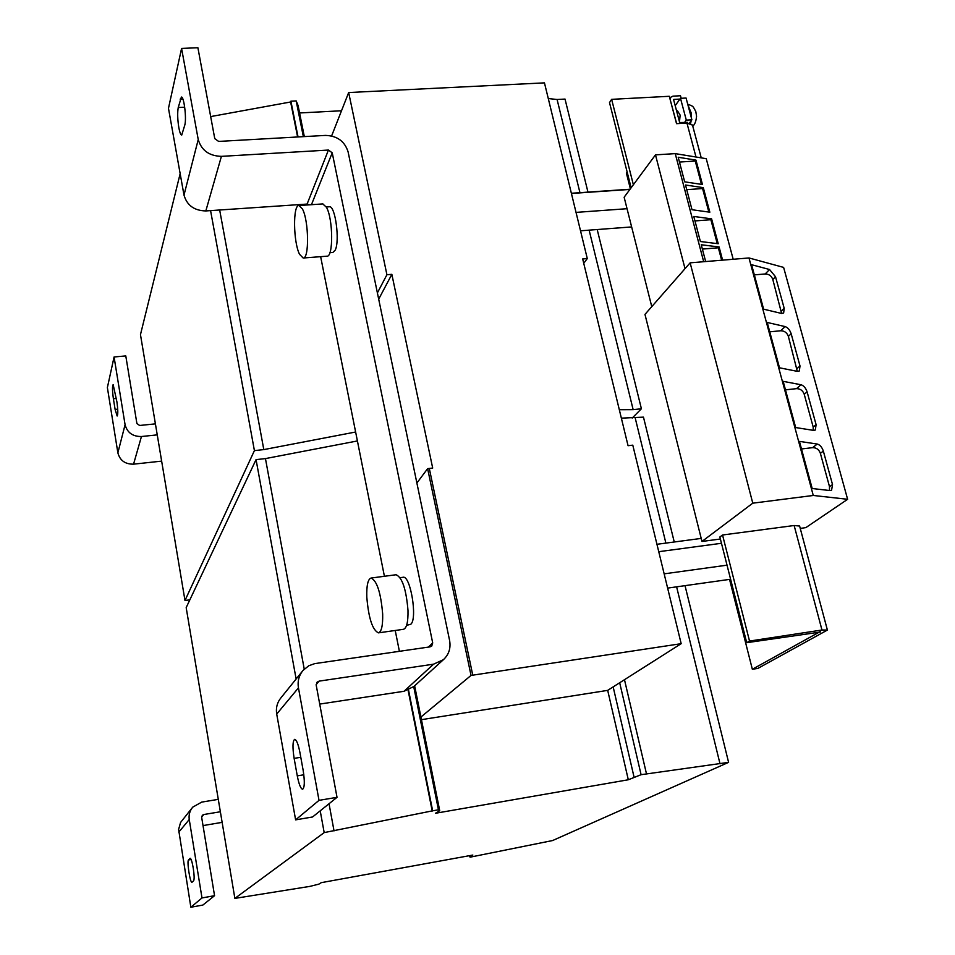 <?xml version="1.0" encoding="UTF-8"?>
<svg xmlns="http://www.w3.org/2000/svg" width="955" height="955" viewBox="0 0 955 955"><rect width="100%" height="100%" fill="white"/><g stroke="black" fill="none" stroke-linecap="round" stroke-linejoin="round"><path stroke-width="1.43" d="M190.367 858.318L190.2 858.282C191.155 858.652 192.17 861.947 193.256 868.155C194.271 875.078 194.402 879.269 193.662 880.761L191.955 882.289C190.129 883.148 186.738 861.159 188.505 859.966L191.143 859.512M178.836 127.672C177.546 119.518 177.355 112.809 178.239 107.521L181.378 97.052C183.969 96.3 186.703 118.313 184.828 124.974L181.713 135.109C180.686 134.906 179.731 132.435 178.836 127.672M679.471 121.774L680.151 115.113L677.477 110.84L676.582 110.887M687.731 104.238C694.046 106.53 692.673 106.077 695.801 111.52L696.565 116.188C696.1 121.213 694.834 124.544 692.769 126.167M302.425 208.954C308.871 220.629 309.36 259.175 303.141 258.005L299.572 254.317C293.281 242.391 292.755 204.668 298.999 205.54L302.425 208.954M322.026 256.561L326.92 256.191C333.426 257.325 333.164 218.922 326.467 207.307L322.802 203.916M329.881 252.693L332.877 252.454L335.205 250.138C340.04 240.958 335.253 205.325 329.403 206.769L329.308 206.769M406.579 625.394L410.841 624.224C417.681 618.589 410.411 575.017 403.058 577.286L402.998 577.298M378.407 632.855C372.45 630.014 368.582 618.1 366.804 597.102C366.493 585.475 367.914 579.112 371.077 578.038C376.986 580.771 380.842 592.769 382.669 614.029C382.919 625.585 381.499 631.852 378.407 632.855L403.416 629.321C406.675 628.295 408.191 622.039 408 610.52C406.221 589.354 402.258 577.429 396.086 574.743L396.003 574.755M472.832 855.059L321.274 882.659L318.839 884.139L310.041 886.359L234.87 898.392L324.187 832.605L432.651 810.807L438.44 809.804L439.718 810.7L435.48 813.266L628.306 779.769L641.091 774.696L728.593 762.353L552.599 840.543L470.29 857.136L469.49 856.683L472.832 855.059M414.637 685.833L439.718 810.7M421.43 719.664L607.69 690.37L628.306 779.769M621.371 418.147L643.467 417.132L674.254 541.998M685.022 585.654L728.593 762.353M469.287 855.704L469.49 856.683M296.134 678.993L256.059 459.63L186.177 607.619L234.87 898.392M320.212 810.831L324.187 832.605M256.059 459.63L265.454 458.591L304.239 669.133M329.033 803.74L334.035 830.898M408.095 690.178L432.233 811.07M265.454 458.591L357.409 440.947M408.525 689.999L432.651 810.807M413.73 686.657L438.44 809.804M607.69 690.37L613.158 686.896L634.025 777M619.688 682.753L641.091 774.696M624.486 679.697L646.463 773.765M635.218 418.039L665.886 543.109M676.606 586.836L720.022 763.845M613.158 686.896L681.178 643.682L632.783 445.161L628.056 445.699L582.681 258.948L587.289 258.566L583.744 263.305M681.178 643.682L471.03 675.424L427.625 468.642L416.881 483.015L449.602 640.495C450.951 648.182 448.874 654.581 443.395 659.69L433.558 664.179L319.089 681.13L317.06 682.204L316.212 685.213L337.019 797.33L319.018 800.35L298.449 687.851C297.387 681.213 298.951 675.364 303.129 670.326L308.823 665.742L314.756 663.618L430.013 646.869L431.732 646.069L432.699 642.93L428.365 647.108M331.612 135.956L348.671 92.54L386.918 274.73L391.848 274.336L432.687 468.057L427.625 468.642M420.904 717.05L471.03 675.424M180.161 173.655L140.469 334.632L184.984 600.492L189.842 599.847M355.63 432.006L263.807 449.602L254.412 450.617L184.984 600.492M254.412 450.617L210.578 210.613M632.198 418.063L641.402 408.764L597.197 229.534M587.97 192.122L565.026 99.069L557.087 99.487L548.277 98.556M641.402 408.764L633.153 409.659L589.128 230.143M579.948 192.671L557.087 99.487M633.153 409.659L619.317 409.719M341.508 110.768L299.584 112.965M304.323 136.601L298.067 105.456L296.181 100.932L290.893 101.194L290.63 101.982L210.685 116.582M303.356 136.649L296.181 100.932M298.044 136.947L290.893 101.194M297.614 136.971L290.63 101.982M263.807 449.602L219.662 209.993M348.671 92.54L544.457 82.87L587.289 258.566M391.848 274.336L378.693 299.154M386.918 274.73L377.392 292.899L416.881 483.015M311.449 204.692L332.221 152.812L328.436 150.054L221.405 156.357C209.169 155.975 201.445 150.365 198.234 139.561L181.581 48.419L197.9 47.75L214.768 138.63L218.623 141.424L325.44 135.407C337.199 135.801 344.743 141.292 348.098 151.869L377.392 292.899M161.646 461.122L133.557 464.166C125.165 464.273 119.936 460.501 117.871 452.849L107.378 387.575L114.075 356.979L125.785 355.917L136.899 423.507L139.621 425.476L155.414 423.865M114.075 356.979L125.081 424.712C127.254 432.663 132.709 436.602 141.447 436.519L157.253 434.871M220.354 811.762L203.761 814.531L202.329 815.307L201.684 817.444L214.553 895.683L201.994 897.951L189.245 819.533C188.601 814.878 189.77 810.735 192.755 807.13L201.708 802.105L218.289 799.359M203.033 825.586L222.133 822.351M214.553 895.683L202.878 905.053L190.857 907.25L178.609 829.418L180.579 822.47L192.11 807.93M190.033 858.366L188.505 859.966M190.857 907.25L201.994 897.951M116.355 398.474L113.394 398.76L115.113 409.409L117.704 409.158M113.394 398.76C112.296 390.75 112.213 386.035 113.156 384.59L116.904 401.852C118.002 409.886 118.086 414.601 117.143 416.01L115.113 409.409M675.197 105.659L680.497 98.329L686.299 120.115L684.472 122.55M630.372 188.792L626.385 173.118L627.149 172.055M820.273 631.553L752.349 669.276L729.536 579.387M680.497 98.329L686.072 98.031L691.886 119.793L689.367 123.147M799.61 526.05L794.142 525.513L821.968 630.014L827.4 630.061L799.598 525.966M752.349 669.276L757.876 668.404L827.4 630.061M820.405 632.043L746.726 642.691L719.867 536.985L722.541 535.003L794.142 525.513M722.541 535.003L749.532 641.056L821.968 630.014M633.368 184.745L611.63 99.344L669.3 96.288L676.534 123.672L686.955 123.076L692.494 125.129M611.63 99.344L609.505 102.591L631.136 187.753M749.532 641.056L746.726 642.691M686.299 120.115L691.886 119.793M800.23 528.378L805.841 527.626L847.622 499.286L813.266 495.466L752.779 503.178L701.973 541.461L720.38 539.014M701.973 541.461L644.971 314.398L690.131 262.84L748.983 257.957L783.613 267.4L847.622 499.286M733.189 259.259L706.234 158.685L675.245 153.624L655.488 154.865L624.14 197.219L651.764 306.639M830.014 490.572L812.192 488.506L799.431 441.377L817.277 444.051C819.987 444.851 822.016 447.203 823.353 451.118L832.521 484.567L831.59 490.225L830.014 490.572M813.266 495.466L748.983 257.957M752.779 503.178L690.131 262.84M813.553 430.395L795.682 427.554L783.172 381.343L801.066 384.758C803.776 385.665 805.793 388.04 807.106 391.884L816.107 424.7L815.319 430.013L813.553 430.395M781.56 313.455L763.618 309.169L751.585 264.702L769.539 269.513L775.532 276.747L784.198 308.346L783.637 313.037L781.56 313.455M797.401 371.376L779.495 367.794L767.223 322.456L785.153 326.598C787.863 327.589 789.869 329.988 791.17 333.773L800.004 365.968L799.335 370.958L797.401 371.376M685.022 268.665L655.488 154.865M702.462 184.518L684.675 181.832L678.205 157.253L695.98 160.13L702.462 184.518M703.31 187.669L709.84 212.201L692.017 209.73L685.511 185.007L703.31 187.669L702.582 188.553L686.729 189.651M703.68 261.706L675.245 153.624M718.232 243.74L700.385 241.52L693.784 216.451L711.606 218.874L718.232 243.74M705.661 261.551L701.245 244.767L719.091 246.963L722.601 260.142M667.629 588.101L730.599 579.243M664.155 573.848L727.03 565.169M658.747 551.692L721.467 543.288M656.945 544.29L701.209 538.417M472.761 675.161L429.308 468.451L472.761 675.161M571.424 193.459L629.906 189.424M571.377 193.268L630.061 189.221M580.521 230.8L631.637 226.932M576.032 212.392L627.041 208.703M687.755 123.04L687.576 122.371L679.674 122.55L673.609 99.69M676.677 123.661L670.243 99.893M681.166 98.293L680.485 95.751L672.953 96.157L670.673 97.303L670.255 99.869M673.824 99.404L679.96 99.081M302.234 671.437L281.176 697.532C277.225 702.295 275.732 707.81 276.711 714.065L295.62 819.867L312.56 816.979L337.019 797.33M295.62 819.867L319.018 800.35M297.28 775.866C298.951 784.353 300.741 788.818 302.64 789.248C304.669 787.577 304.836 781.25 303.141 770.255L299.918 752.48C298.258 744.124 296.504 739.755 294.653 739.361C292.612 741.08 292.445 747.407 294.128 758.365L297.28 775.866L303.833 774.792M181.581 48.419L168.474 108.309L183.993 195.107C186.989 205.385 194.259 210.661 205.826 210.936L307.092 204.072L309.48 204.824M413.993 686.418L404.061 691.265L319.722 704.086M399.393 651.31L395.227 630.479M384.411 576.283L320.641 256.668M332.221 152.812L432.699 642.93M721.658 260.226L718.351 247.787L719.091 246.963M718.351 247.787L702.379 249.076M717.241 243.621L710.878 219.722L694.965 220.927M710.878 219.722L711.606 218.874M708.849 212.07L702.582 188.553M701.471 184.363L695.264 161.037L679.471 162.052M695.264 161.037L695.98 160.13M797.282 371.34L788.364 336.351C786.98 332.65 784.425 330.788 780.689 330.764L769.754 331.827M781.608 313.467L772.81 279.493C771.449 275.852 768.906 274.001 765.206 273.954L754.343 274.885M813.218 430.347L813.183 427.016L804.229 394.296C802.821 390.523 800.242 388.637 796.482 388.661L785.476 389.843M829.441 490.512L829.513 486.692L820.381 453.339C818.96 449.507 816.346 447.608 812.562 447.656L801.484 448.969M184.697 107.199L178.239 107.521M690.608 123.434L691.145 120.784M691.396 117.943L691.074 112.642L687.982 105.157M141.447 436.519L133.557 464.166M201.66 816.967L203.761 814.531M178.788 832.139L189.245 819.533M125.081 424.712L117.871 452.849M686.955 123.076L695.992 157.002M276.711 714.065L298.449 687.851M316.153 684.532L319.089 681.13M198.234 139.561L183.993 195.107M221.405 156.357L205.826 210.936M433.558 664.179L404.061 691.265M328.436 150.054L307.092 204.072M182.859 99.01L180.161 99.141M300.789 757.303L294.128 758.365M797.15 368.451L800.004 365.968M788.364 336.351L791.17 333.773M780.689 330.764L785.153 326.598M781.429 310.996L784.198 308.346M772.81 279.493L775.532 276.747M765.206 273.954L769.539 269.513M813.183 427.016L816.107 424.7M804.229 394.296L807.106 391.884M796.482 388.661L801.066 384.758M829.513 486.692L832.521 484.567M820.381 453.339L823.353 451.118M812.562 447.656L817.277 444.051M303.236 258.005L321.931 256.573M329.403 206.769L326.3 206.984M403.058 577.286L400.109 577.68M396.086 574.743L371.077 578.038M322.909 203.916L298.999 205.54M701.245 157.862L692.447 124.962M669.861 98.449L670.625 97.374M413.36 686.991L443.395 659.69"/></g></svg>
